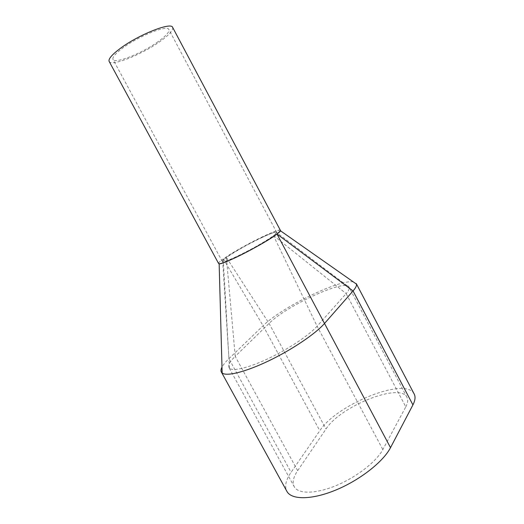 <?xml version="1.0" encoding="UTF-8"?>
<svg xmlns="http://www.w3.org/2000/svg" width="524" height="524" viewBox="0 0 524 524"><rect width="100%" height="100%" fill="white"/><g stroke="black" fill="none" stroke-linecap="round" stroke-linejoin="round"><path stroke-width="0.39" stroke-dasharray="2.62 1.97" d="M280.412 230.396C279.39 229.591 274 231.451 264.234 235.977C244.826 244.937 217.218 261.456 218.587 263.487M172.645 27.386C173.49 30.123 169.396 34.748 160.364 41.252C142.482 54.241 111.75 66.692 109.215 61.537M262.517 237.234C245.153 245.239 220.466 260.068 222.327 261.542C223.1 262.203 227.475 260.723 235.44 257.101C253.164 249.064 278.768 233.612 276.679 232.361C275.794 231.647 271.072 233.278 262.517 237.234M158.13 41.651C142.148 53.291 114.573 64.341 112.974 59.382C112.241 57.24 115.509 53.448 122.78 48.018C138.932 35.894 167.706 24.549 168.866 29.508C169.612 31.899 166.029 35.946 158.13 41.651M414.065 393.793C405.275 376.56 336.487 404.554 319.804 430.735L291.089 472.307C286.032 479.656 284.519 485.787 286.543 490.7M353.314 281.899C339.231 279.063 281.336 307.483 263.1 325.738L228.916 358.685C225.589 361.887 223.276 364.704 221.993 367.134M405.786 406.873C407.803 403.041 408.222 399.904 407.037 397.474C400.467 382.042 340.168 406.303 326 429.018L297.658 470.676C293.106 477.416 292.038 482.886 294.442 487.091C298.785 494.211 316.195 493.949 336.559 485.401C356.909 476.906 376.54 461.487 382.834 449.559L405.786 406.873L346.154 293.617L317.105 326.197L382.834 449.559M226.407 257.5L235.217 356.359C229.767 361.691 227.73 365.516 229.119 367.848L229.564 368.333C233.16 371.568 249.431 367.612 269.31 358.095C289.163 348.611 309.271 335.078 317.105 326.197L273.495 235.689L276.731 232.63C278.938 228.235 239.422 247.872 226.407 257.5L269.074 323.432L326 429.018M297.658 470.676L235.217 356.359L269.074 323.432C286.333 305.747 345.925 278.283 349.063 287.185L276.731 232.63M273.613 235.603L346.154 293.617C348.512 290.951 349.521 288.927 349.187 287.538M280.307 230.206C277.949 228.11 237.149 248.762 223.329 258.928L263.1 325.738L319.804 430.735M218.508 263.349C218.672 262.589 220.237 261.149 223.204 259.02L223.329 258.928M226.276 257.592C222.674 260.192 221.482 261.581 222.7 261.758C225.779 262.937 263.1 243.83 273.495 235.689M223.204 259.02L228.916 358.685L291.089 472.307M222.327 261.542L112.974 59.382M276.679 232.361L168.866 29.508M294.442 487.091L229.119 367.848M407.037 397.474L349.063 287.185M229.564 368.333L222.7 261.758"/><path stroke-width="0.79" d="M218.587 263.487L218.632 263.572C219.504 264.319 224.449 262.648 233.455 258.555C253.616 249.424 282.803 231.804 280.412 230.396L172.645 27.386C171.355 21.746 138.552 34.676 120.186 48.483C111.972 54.634 108.278 58.924 109.11 61.347L109.215 61.537M286.543 490.7L287.165 491.839C292.254 500.099 312.638 499.817 336.572 489.724C360.492 479.689 383.398 461.513 390.511 447.66L412.925 404.895C415.165 400.533 415.611 396.969 414.274 394.192L414.065 393.793M221.993 367.134C220.82 369.381 220.676 371.13 221.554 372.381L222.15 372.996C226.486 376.664 245.592 371.981 268.91 360.767C292.209 349.58 315.592 333.729 324.5 323.478L353.065 290.944C355.658 287.964 356.792 285.685 356.451 284.1L353.314 281.899M412.925 404.895L353.065 290.944L276.986 234.038L280.438 230.763L280.307 230.206M276.986 234.038L390.511 447.66M218.508 263.349L219.15 263.808C222.975 264.954 265.262 243.26 276.868 234.13M218.632 263.572L109.11 61.347M287.165 491.839L221.554 372.381M414.274 394.192L356.3 283.641M356.451 284.1L280.438 230.763M222.156 372.996L219.15 263.808"/></g></svg>
